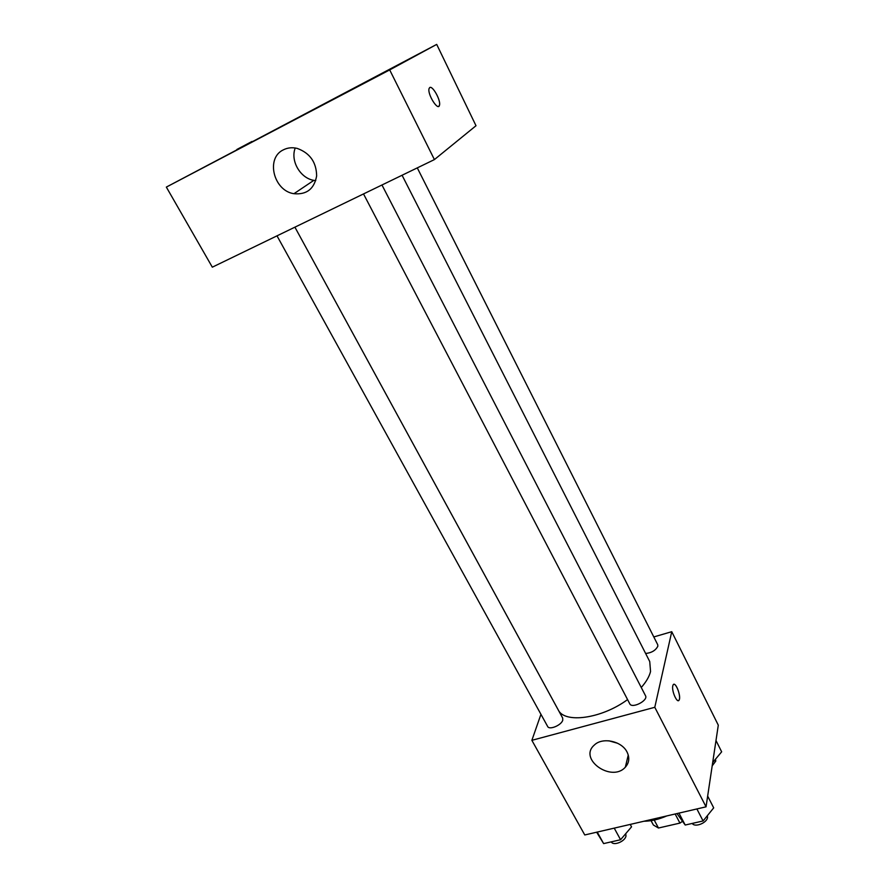 <?xml version="1.0" encoding="UTF-8"?>
<svg xmlns="http://www.w3.org/2000/svg" width="888" height="888" viewBox="0 0 888 888"><rect width="100%" height="100%" fill="white"/><g stroke="black" fill="none" stroke-linecap="round" stroke-linejoin="round"><path stroke-width="1.33" d="M675.146 813.985L679.942 823.098L658.474 828.016L653.39 825.03L651.048 820.656M679.942 823.098L682.395 821.378M654.223 820.057L658.474 828.016M643.878 821.245C651.126 821.178 658.785 819.402 666.833 815.917M653.801 636.94L671.75 631.701L718.292 725.163L706.049 806.826L584.77 834.964L531.868 740.326L540.947 714.329M641.258 687.49C646.22 681.851 649.317 676.523 650.549 671.506L649.739 661.549L402.075 175.247M277.001 235.831L547.652 726.473C549.261 730.325 561.46 725.241 562.759 720.168L562.681 718.07L294.905 227.162L558.197 709.812C564.324 723.753 601.52 718.836 627.572 699.589M671.75 631.701L654.789 707.292L531.868 740.326M645.632 653.479C651.592 652.869 655.655 650.438 657.841 646.209L657.719 644.71L417.282 167.876M381.962 184.982L645.509 695.726C648.473 700.488 631.967 708.979 629.781 703.818L363.514 193.928M654.789 707.292L706.049 806.826M627.039 752.025C629.803 757.742 629.237 762.803 625.33 767.199C611.521 782.794 578.044 758.996 594.316 745.065C602.386 736.929 621.722 740.992 627.039 752.025M672.782 685.869L673.093 684.959C675.18 680.563 681.496 696.347 679.12 700.022C677.3 704.006 671.461 690.986 672.782 685.869M673.759 684.359C676.467 683.183 681.174 696.958 679.109 700.022L678.443 700.621M617.648 743.278L608.835 740.792M476.001 125.73L434.41 159.585L212.321 267.177L166.345 187.091L436.707 44.4L476.001 125.73M436.707 44.4L389.699 69.908L434.41 159.585M429.703 87.568C432.556 85.17 441.07 100.599 439.482 105.228C438.228 111.622 427.272 94.283 429.048 88.633L429.703 87.568M389.699 69.908L166.345 187.091M283.45 149.806C287.69 147.674 292.285 147.219 297.247 148.418C309.956 153.08 316.428 162.26 316.639 175.946C314.252 188.933 306.682 194.849 293.95 193.706C273.604 190.898 265.412 158.008 283.45 149.806M193.418 172.816L209.923 164.058L193.418 172.816M368.931 80.73L385.004 72.194L368.931 80.73M402.875 62.338L417.582 54.534L402.875 62.338M236.874 149.473L251.948 141.481L236.874 149.473M315.751 180.63L313.841 180.364C300.288 178.233 290.154 160.795 295.238 148.007M429.781 87.523C432.745 85.47 441.036 100.677 439.471 105.228L438.728 106.327M707.658 796.081L713.697 807.858L703.096 820.956L685.203 825.03L676.978 813.563M696.88 808.946L703.096 820.956M678.954 813.108L685.203 825.03M692.263 823.42C694.793 827.805 707.081 822.943 707.525 817.371L707.37 815.672M630.225 824.408L631.546 826.839L620.579 839.737L603.629 843.6L596.647 832.2M614.219 828.127L620.579 839.737M597.236 832.067L603.629 843.6M611.299 841.857C613.275 846.231 625.096 841.535 625.985 836.008L625.74 833.677M715.983 740.503L721.655 751.814L712.676 762.581M712.187 765.856L715.784 761.083L715.473 759.24M628.26 755.044L625.33 767.199M313.841 180.364L293.95 193.706"/></g></svg>
